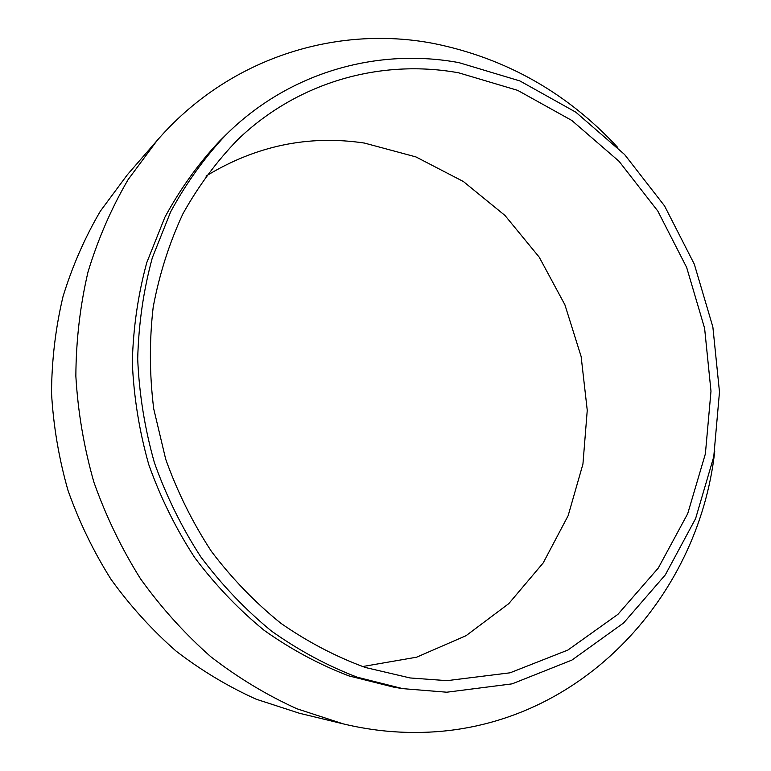 <?xml version="1.0" encoding="UTF-8"?>
<svg xmlns="http://www.w3.org/2000/svg" width="771" height="771" viewBox="0 0 771 771"><rect width="100%" height="100%" fill="white"/><g stroke="black" fill="none" stroke-linecap="round" stroke-linejoin="round"><path stroke-width="1.16" d="M447.016 680.658L410.066 677.95L365.387 667.493C335.944 656.709 307.793 641.992 280.943 623.344C255.201 602.585 232.032 578.607 211.427 551.4C192.615 522.651 177.378 491.908 165.688 459.179L153.708 408.765C149.458 374.465 149.295 340.531 153.217 306.964C159.414 274.052 169.321 242.99 182.929 213.779C198.446 185.984 216.844 161.158 238.114 139.281C298.801 81.167 381.992 58.866 458.735 72.831L517.698 90.371L571.831 120.469L619.094 161.351L657.808 211.052L686.653 267.431L704.607 328.273L710.987 391.215L705.378 453.859L687.703 513.659L658.299 568.034L617.908 614.362L567.861 650.069L510.045 672.813L447.016 680.658M206.002 176.087C255.856 145.719 308.67 134.713 364.452 143.069L415.926 156.918L463.381 181.513L504.976 215.466L539.218 257.157L564.912 304.815L581.132 356.53L587.251 410.317L582.934 464.084L568.14 515.683L543.189 562.936L508.773 603.645L466.031 635.709L416.591 657.2L362.563 666.558M714.727 451.372C698.381 599.154 577.238 730.956 418.402 732.431C393.461 732.758 368.403 729.915 343.24 723.873L299.312 713.223L256.194 699.21C228.071 686.556 201.385 670.529 176.125 651.129C151.983 629.946 130.289 606.035 111.053 579.387C93.464 551.429 79.105 521.755 67.983 490.366C58.866 458.34 53.372 425.833 51.512 392.863C51.753 359.999 55.579 327.935 62.981 296.681C72.329 266.236 84.791 237.719 100.384 211.109L127.398 174.699L157.043 140.573C228.669 57.69 336.426 24.836 433.533 43.455C505.67 58.076 567.061 92.732 617.706 147.434M343.24 723.873L297.008 708.8C266.795 695.143 238.085 677.805 210.859 656.786C184.809 633.81 161.38 607.837 140.563 578.876C121.519 548.499 105.955 516.233 93.869 482.106C83.943 447.286 77.938 411.974 75.857 376.171C76.05 340.512 80.097 305.769 88.01 271.951C98.023 239.049 111.381 208.276 128.092 179.643L157.043 140.573M402.684 688.638L393.798 687.183L348.849 675.878C319.281 664.583 291.053 649.404 264.164 630.35C238.393 609.225 215.205 584.919 194.6 557.443C175.769 528.453 160.493 497.507 148.764 464.585C139.252 430.95 133.769 396.872 132.313 362.341C133.19 328.003 138.009 294.763 146.769 262.612L164.888 217.229C180.202 188.991 198.407 163.645 219.504 141.18L225.903 134.848C289.356 71.809 377.771 47.59 458.928 62.634L519.895 80.945L575.812 112.181L624.597 154.518L664.544 205.905L694.305 264.154L712.867 326.981L719.488 392.005L713.763 456.731L695.606 518.584L665.306 574.887L623.643 622.939L571.928 660.082L512.108 683.858L446.795 692.213L402.684 688.638L357.185 677.189C327.261 665.739 298.666 650.348 271.421 631.015C245.313 609.582 221.807 584.919 200.913 557.028C181.831 527.605 166.334 496.187 154.422 462.773C144.765 428.637 139.194 394.058 137.701 359.016C138.578 324.177 143.445 290.465 152.301 257.861L170.632 211.861C186.129 183.257 204.556 157.583 225.903 134.848"/></g></svg>
